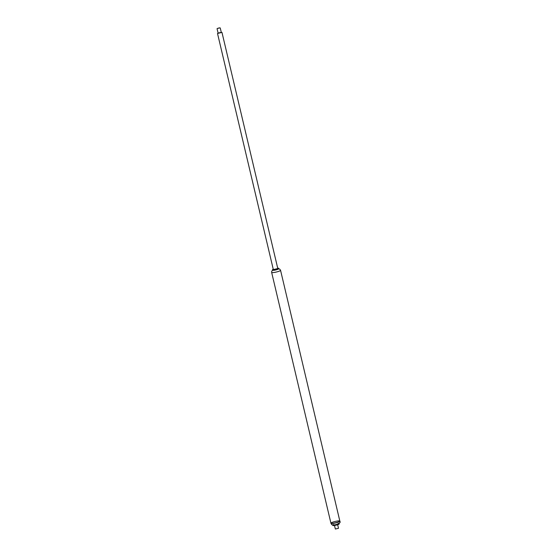 <?xml version="1.0" encoding="UTF-8"?>
<svg xmlns="http://www.w3.org/2000/svg" width="557" height="557" viewBox="0 0 557 557"><rect width="100%" height="100%" fill="white"/><g stroke="black" fill="none" stroke-linecap="round" stroke-linejoin="round"><path stroke-width="0.84" d="M278.625 268.293A3.238 0.48 166.7 0 1 278.674 268.314A3.238 0.48 166.7 0 1 278.723 268.377A3.238 0.48 166.7 0 1 275.68 269.581A3.238 0.48 166.7 0 1 272.422 269.867A3.238 0.48 166.7 0 1 272.443 269.783A3.238 0.48 166.7 0 1 272.47 269.748M277.713 268.216A3.175 0.466 166.7 0 1 278.597 268.265A3.175 0.466 166.7 0 1 275.666 269.511A3.175 0.466 166.7 0 1 272.491 269.706A3.175 0.466 166.7 0 1 273.188 269.296A3.175 0.466 166.7 0 1 273.257 269.268M278.723 268.377L278.799 268.683A3.238 0.48 166.7 0 1 278.779 268.759A3.238 0.48 166.7 0 1 275.757 269.894A3.238 0.48 166.7 0 1 272.547 270.236A3.238 0.48 166.7 0 1 272.491 270.173L272.422 269.867M278.744 268.801A3.175 0.466 166.7 0 1 278.73 268.836A3.175 0.466 166.7 0 1 278.284 269.135A3.175 0.466 166.7 0 1 273.16 270.347A3.175 0.466 166.7 0 1 272.624 270.277A3.175 0.466 166.7 0 1 272.596 270.256M278.228 269.163A3.029 0.446 166.7 0 1 278.18 269.191A3.029 0.446 166.7 0 1 273.278 270.347A3.029 0.446 166.7 0 1 273.222 270.347M272.533 270.222L271.684 271.377L271.656 272.443A4.581 0.675 166.7 0 0 276.265 272.046A4.581 0.675 166.7 0 0 280.568 270.34L339.833 521.053A4.581 0.675 166.7 0 1 335.53 522.765A4.581 0.675 166.7 0 1 330.921 523.162A4.581 0.675 166.7 0 1 331.958 522.452A4.581 0.675 166.7 0 1 336.825 521.115A4.581 0.675 166.7 0 1 339.833 521.053A4.581 0.675 166.7 0 1 335.53 522.765A4.581 0.675 166.7 0 1 330.921 523.162L330.962 523.35A4.581 0.675 166.7 0 0 335.579 522.953A4.581 0.675 166.7 0 0 339.881 521.241C340.766 522.487 339.457 523.608 335.941 524.617C330.886 525.55 331.93 524.457 330.962 523.35M221.282 32.334L218.093 33.086M221.971 32.41L277.79 268.53L273.327 269.581L217.515 33.469M219.27 27.871L217.202 28.518L219.27 27.871M217.202 28.518L220.036 27.85M220.252 27.996L221.331 32.564L218.149 33.316L217.07 28.748M337.674 524.722L338.503 528.287L335.356 529.032L334.492 525.474M338.503 528.287L335.356 529.032M338.134 523.42A2.869 0.425 166.7 0 1 337.786 524.074A2.869 0.425 166.7 0 1 334.103 524.945A2.869 0.425 166.7 0 1 333.497 524.513M338.99 523.476A3.251 0.48 166.7 0 1 339.06 523.545A3.251 0.48 166.7 0 1 336.003 524.764A3.251 0.48 166.7 0 1 332.731 525.042A3.251 0.48 166.7 0 1 332.759 524.952M339.06 523.545L339.157 523.942A3.251 0.48 166.7 0 1 336.101 525.16A3.251 0.48 166.7 0 1 332.821 525.439L332.731 525.042M278.73 268.836L279.802 269.17L280.568 270.34M271.656 272.443L330.921 523.162"/></g></svg>
